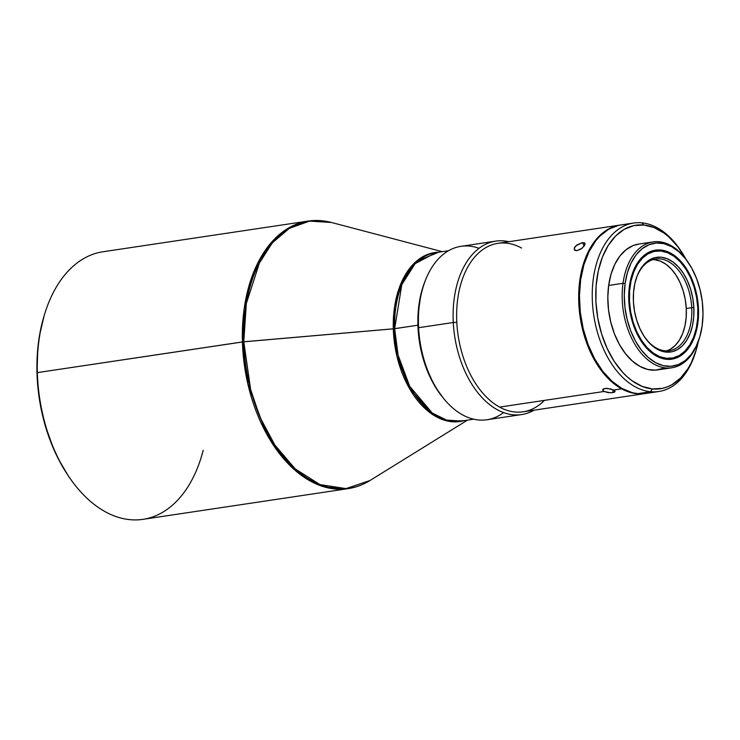 <?xml version="1.0" encoding="UTF-8"?>
<svg xmlns="http://www.w3.org/2000/svg" width="740" height="740" viewBox="0 0 740 740"><rect width="100%" height="100%" fill="white"/><g stroke="black" fill="none" stroke-linecap="round" stroke-linejoin="round"><path stroke-width="1.11" d="M425.611 279.803L423.104 286.482L419.515 301.125L417.934 316.998L417.915 325.212A85.174 53.058 -98.5 0 0 443.168 397.926L435.471 387.14L431.744 380.48L425.463 365.875L422.975 358.058L419.441 341.797L417.915 325.212L393.31 328.847L396.982 356.421L409.636 388.805L433.908 415.362L448.977 421.319L463.962 420.662A85.415 53.206 -98.5 0 1 393.31 328.847L242.424 341.936L247.854 383.94L266.344 433.427L282.144 456.95L302.105 475.848L324.841 487.059L348.059 488.659A135.272 84.267 -98.5 0 1 242.424 341.936A135.272 84.267 -98.5 0 1 308.025 221.084L102.953 251.767A135.272 84.267 81.5 0 0 37.352 372.618L243.784 341.778A135.031 84.12 81.5 0 0 370.065 480.473L346.033 488.613L319.921 484.58L295.232 468.92L274.836 445.018L260.036 417.305L250.629 389.536L243.784 341.778L246.328 303.474L259.925 261.414L272.579 242.59L289.368 228.346L309.533 221.112L331.464 222.481A135.031 84.12 81.5 0 0 243.784 341.778L394.661 328.699L401.811 284.613L415.14 263.644L435.971 252.608A85.174 53.058 81.5 0 0 394.661 328.699L417.915 325.212A85.174 53.058 -98.5 0 1 425.528 280.016M393.31 328.847A85.415 53.206 -98.5 0 1 438.755 252.192L416.111 261.488L401.293 282.689L394.55 306.961L393.31 328.847M203.204 450.235A135.272 84.267 -98.5 0 1 68.709 476.403A135.272 84.267 -98.5 0 1 37.352 372.618A135.272 84.267 -98.5 0 1 44.502 314.555L44.011 316.165A132.765 82.704 81.5 0 0 37 373.145L39.377 398.999L44.89 424.344L53.326 448.209L58.543 459.3L67.858 475.126M691.743 307.664A46.343 28.869 -98.5 0 1 669.33 350.677A46.343 28.869 -98.5 0 1 644.161 336.376A46.343 28.869 81.5 0 0 676.277 348.133A46.343 28.869 81.5 0 0 691.743 307.664L693.852 307.581A47.85 29.803 -98.5 0 1 677.729 349.456A47.85 29.803 -98.5 0 1 644.448 336.802A47.85 29.803 -98.5 0 1 633.422 301.754L634.485 311.059L636.668 320.124L639.887 328.597L644.013 336.145L648.906 342.49L654.354 347.375L660.163 350.621L666.102 352.101L671.948 351.759L677.479 349.604L682.474 345.728L686.748 340.271L690.133 333.444L692.501 325.507L693.75 316.776L693.852 307.581L692.788 298.266L690.614 289.201L687.395 280.738L683.26 273.18L678.377 266.844L672.919 261.951L667.11 258.704L661.172 257.224L655.326 257.575L649.794 259.721L644.799 263.607L640.526 269.064L637.149 275.891L634.781 283.818L633.523 292.55L633.422 301.754A47.85 29.803 -98.5 0 1 635.882 279.554A47.85 29.803 -98.5 0 1 668.655 259.389A47.85 29.803 -98.5 0 1 693.852 307.581L691.743 307.664A46.343 28.869 81.5 0 0 667.508 261.072A46.343 28.869 81.5 0 0 635.734 280.044A46.343 28.869 -98.5 0 1 655.621 259.009A46.343 28.869 -98.5 0 1 691.743 307.664L686.267 308.478L691.743 307.664M666.564 350.871A46.343 28.869 81.5 0 0 686.267 308.478A46.343 28.869 81.5 0 0 652.911 259.629M665.824 359.233L666.426 358.308A54.113 33.707 -98.5 0 1 629.472 301.374A54.113 33.707 -98.5 0 1 660.848 251.017L660.024 250.139A55.111 34.336 81.5 0 0 655.085 250.222A55.111 34.336 81.5 0 1 660.024 250.139L660.848 251.017A54.113 33.707 -98.5 0 1 685.342 268.324A54.113 33.707 -98.5 0 1 695.027 333.065A54.113 33.707 -98.5 0 1 666.426 358.308L665.824 359.233M695.027 333.065L694.832 333.703A55.111 34.336 81.5 0 1 671.402 359.224A55.111 34.336 81.5 0 0 694.916 333.416M697.829 323.325A55.111 34.336 -98.5 0 1 671.791 359.168A55.111 34.336 -98.5 0 1 629.453 286.01L628.723 296.407L629.333 307.118L631.266 317.747L634.439 327.866L638.731 337.089L643.985 345.071L649.998 351.5L656.528 356.125L663.336 358.78L670.153 359.353L676.721 357.818L682.789 354.247L688.117 348.771L692.501 341.593L695.785 333L697.829 323.325L698.56 312.918L697.94 302.207L696.016 291.588L692.844 281.468L688.542 272.237L683.288 264.254L677.276 257.825L670.745 253.2L663.937 250.546L657.12 249.981L650.553 251.507L644.494 255.078L639.166 260.563L634.772 267.732L631.498 276.325L629.453 286.01A55.111 34.336 -98.5 0 1 655.483 250.157A55.111 34.336 -98.5 0 1 697.829 323.325L697.145 323.426L697.829 323.325M688.561 262.94L687.996 262.108A63.631 39.636 81.5 0 0 623.006 283.3L625.096 283.633A62.123 38.702 -98.5 0 1 688.561 262.94A62.123 38.702 -98.5 0 1 702.177 325.693A62.123 38.702 -98.5 0 1 699.679 337.274A62.123 38.702 -98.5 0 1 651.653 360.167A62.123 38.702 -98.5 0 1 625.096 283.633L623.006 283.3A63.631 39.636 -98.5 0 1 653.059 241.906A63.631 39.636 -98.5 0 1 688.265 262.496M653.059 241.906L638.722 244.052A63.631 39.636 81.5 0 0 608.659 285.446L623.006 283.3L608.659 285.446L607.817 297.452L608.53 309.82L610.759 322.085L614.422 333.768L619.38 344.424L625.448 353.637L632.385 361.055L639.924 366.402L647.787 369.464L655.659 370.12L663.234 368.354M423.095 287.028L422.614 288.637A85.174 53.058 81.5 0 0 418.23 328.144L418.59 327.7A87.681 54.621 -98.5 0 1 423.095 287.028A87.681 54.621 -98.5 0 1 479.021 248.326M495.68 241.138L460.983 246.328A87.681 54.621 81.5 0 0 418.59 327.7L453.278 322.511A87.681 54.621 -98.5 0 1 495.68 241.138A87.681 54.621 -98.5 0 1 508.87 241.703A87.681 54.621 81.5 0 0 453.278 322.511L456.802 322.372A85.174 53.058 -98.5 0 1 521.571 248.03M584.535 242.868L582.324 242.646L584.332 245.883L582.324 242.646L576.127 245.643L574.73 247.206L574.305 249.87L577.043 250.657L582.167 248.159L585.072 244.302L584.924 243.229L584.415 245.754L581.187 248.89L577.043 250.657L574.758 250.333L574.314 247.974L577.052 244.912L582.324 242.646L584.942 243.257M544.372 400.405A85.174 53.058 -98.5 0 1 499.602 407.102A85.174 53.058 81.5 0 0 523.189 411.801L645.234 393.541A85.174 53.058 -98.5 0 1 621.646 388.842L613.701 390.026L615.042 391.636L612.766 392.663L608.188 392.653L604.007 391.479L499.602 407.102A85.174 53.058 -98.5 0 1 456.802 322.372L453.278 322.511A87.681 54.621 81.5 0 0 534.077 410.173A87.681 54.621 -98.5 0 1 521.626 414.567A87.681 54.621 -98.5 0 1 453.278 322.511L418.59 327.7A87.681 54.621 81.5 0 0 486.929 419.756L521.626 414.567M620.028 225.071L497.983 243.331A85.174 53.058 81.5 0 0 456.802 322.372A85.174 53.058 81.5 0 0 499.602 407.102L604.007 391.479L602.693 389.656L604.996 388.417L610.731 388.907L614.82 390.859L615.042 391.636L614.32 392.246L610.611 392.801L604.007 391.479L602.897 390.581L602.693 389.656L603.433 388.889L607.142 388.334L613.701 390.026L621.646 388.842A85.174 53.058 -98.5 0 1 579.79 280.469L580.539 280.589L579.79 280.469A85.174 53.058 -98.5 0 1 620.028 225.071A85.174 53.058 -98.5 0 1 620.416 225.016A85.174 53.058 81.5 0 0 579.79 280.469A85.174 53.058 81.5 0 0 621.646 388.842A85.174 53.058 81.5 0 0 645.613 393.476A85.174 53.058 -98.5 0 1 645.234 393.541M614.82 390.859L615.042 391.636M612.766 392.663L613.164 389.758L612.766 392.663M633.597 223.036L620.804 224.951A85.174 53.058 81.5 0 0 580.114 310.522A85.174 53.058 81.5 0 0 637.797 393.634L650.58 391.719A85.174 53.058 -98.5 0 1 592.907 308.608A85.174 53.058 -98.5 0 1 633.597 223.036A85.174 53.058 -98.5 0 1 641.802 222.833A85.174 53.058 81.5 0 0 592.407 302.087A85.174 53.058 81.5 0 0 650.58 391.719L652.393 388.944A82.667 51.495 -98.5 0 1 595.931 301.948A82.667 51.495 -98.5 0 1 643.874 225.025L641.802 222.833L643.874 225.025L654.141 227.587L664.178 233.192L668.988 237.078L677.96 246.827L686.017 259.296A82.667 51.495 -98.5 0 0 681.29 251.461A82.667 51.495 -98.5 0 0 643.874 225.025L633.773 225.617L624.218 229.335L615.587 236.042L608.206 245.467L602.36 257.261L598.272 270.97L596.098 286.056L595.931 301.948L597.763 318.034L601.537 333.694L607.096 348.337L614.228 361.379L622.673 372.331L627.279 376.891L632.09 380.776L642.126 386.382L652.393 388.944L650.58 391.719A85.174 53.058 81.5 0 0 695.6 351.972L696.09 350.371A82.667 51.495 -98.5 0 1 652.393 388.944L662.494 388.352L667.369 386.872L672.049 384.634L680.68 377.927L688.061 368.502L691.188 362.868L696.183 350.057L698.31 341.492A82.667 51.495 -98.5 0 1 696.09 350.371M638.851 244.034L633.024 245.615L626.031 249.741L619.87 256.068L614.811 264.346L611.018 274.262L608.659 285.446A63.631 39.636 81.5 0 0 657.546 369.917L671.892 367.771A63.631 39.636 -98.5 0 1 623.006 283.3A63.631 39.636 81.5 0 0 650.201 361.684A63.631 39.636 81.5 0 0 699.383 338.236L699.679 337.274M680.828 250.777A85.174 53.058 81.5 0 0 680.356 250.074A85.174 53.058 81.5 0 0 641.802 222.833A85.174 53.058 -98.5 0 1 680.828 250.777M618.603 225.358L608.761 229.187L599.872 236.097L595.885 240.62L589.04 251.609L583.897 264.809L580.659 279.711L579.448 295.75L580.308 312.299L583.203 328.736L588.041 344.424L594.609 358.752L602.674 371.175L611.924 381.211L621.989 388.491L632.496 392.718L637.797 393.634A85.174 53.058 81.5 0 0 646.011 393.421L658.794 391.506A85.174 53.058 -98.5 0 1 650.58 391.719L637.797 393.634L646.066 393.412M695.85 351.167A85.174 53.058 -98.5 0 1 658.794 391.506M503.589 412.569A87.681 54.621 -98.5 0 1 438.792 391.932A87.681 54.621 -98.5 0 1 418.59 327.7L418.23 328.144A85.174 53.058 81.5 0 0 437.858 390.535A85.174 53.058 81.5 0 0 438.321 391.22M422.614 288.618L420.644 296.222L418.414 311.771L418.23 328.144L420.126 344.72L421.819 352.878L426.656 368.566L433.224 382.894L437.886 390.581M699.531 337.755A63.631 39.636 -98.5 0 1 671.892 367.771M702.177 325.693L699.874 336.608L696.173 346.292L691.234 354.386L685.221 360.556L678.386 364.589L670.986 366.309L663.299 365.671L655.621 362.683L648.259 357.457L641.488 350.214L635.567 341.214L630.721 330.817L627.141 319.412L624.967 307.433L624.273 295.353L625.096 283.633L627.4 272.718L631.1 263.033L636.048 254.949L642.052 248.77L648.888 244.746L656.297 243.016L663.984 243.664L671.652 246.651L679.015 251.868L685.786 259.111L691.715 268.111L696.553 278.518L700.133 289.923L702.306 301.892L703 313.973L702.177 325.693M685.148 268.037A55.111 34.336 81.5 0 0 660.024 250.139A55.111 34.336 81.5 0 1 684.972 267.769L685.342 268.324M666.426 358.308L659.71 356.634L653.143 352.962L646.973 347.439L641.451 340.271L636.779 331.733L633.135 322.15L630.665 311.901L629.472 301.374L629.583 290.968L630.998 281.089L633.68 272.126L637.501 264.402L642.338 258.232L647.981 253.839L654.234 251.406L660.848 251.017L667.573 252.692L674.14 256.364L680.301 261.895L685.832 269.064L690.503 277.602L694.139 287.175L696.608 297.434L697.811 307.96L697.7 318.367L696.275 328.236L693.602 337.209L689.773 344.923L684.944 351.102L679.292 355.487L673.039 357.92L666.426 358.308M654.613 259.712L660.376 261.146L666 264.291L671.282 269.018L676.009 275.16L680.014 282.476L683.131 290.681L685.24 299.46L686.267 308.478L686.174 317.386L684.953 325.85L682.668 333.527L679.385 340.141L675.25 345.432L670.412 349.188M44.048 316.054L39.488 335.59L37.851 347.782L37 373.145A132.765 82.704 81.5 0 0 67.775 475.015L68.709 476.403M442.261 251.665L331.464 222.481C323.584 220.409 315.776 219.937 308.025 221.084L290.246 227.069L274.956 238.613L253.774 271.913L244.172 308.774L242.424 341.936L37.352 372.618A135.272 84.267 81.5 0 0 142.987 519.341L348.059 488.659C355.801 487.484 363.137 484.755 370.065 480.473L467.467 420.135M461.168 421.079A85.174 53.058 81.5 0 1 394.661 328.699L398.083 355.144L409.72 386.308L432.234 413.013L446.553 420.07L461.168 421.079L473.739 419.192M435.971 252.608L448.533 250.721M671.014 359.289L671.791 359.168M680.356 250.074L681.29 251.461M438.792 391.932L437.858 390.535M654.706 250.277L655.483 250.157M635.595 280.516L635.882 279.554"/></g></svg>
